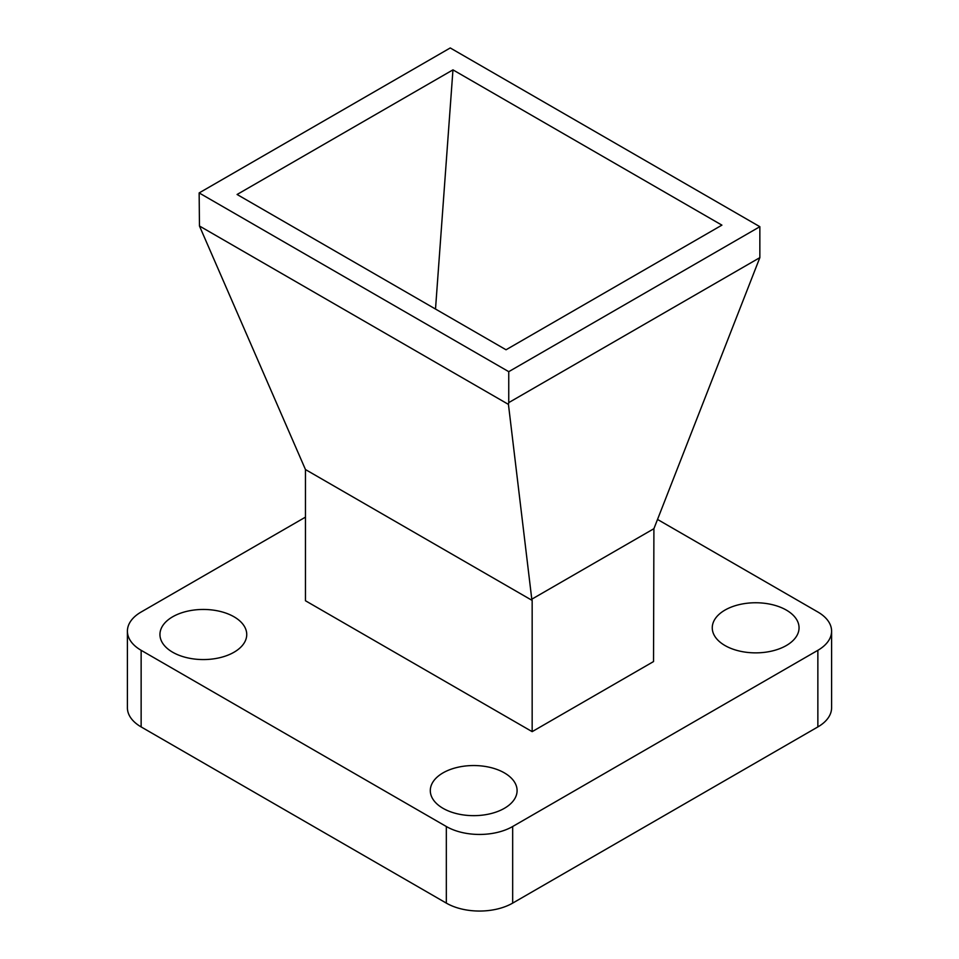 <?xml version="1.0" encoding="UTF-8"?>
<svg xmlns="http://www.w3.org/2000/svg" width="959" height="959" viewBox="0 0 959 959"><rect width="100%" height="100%" fill="white"/><g stroke="black" fill="none" stroke-linecap="round" stroke-linejoin="round"><path stroke-width="1.44" d="M443.01 808.317A43.395 25.054 180 0 1 430.303 790.6A43.395 25.054 180 0 1 457.083 767.452A43.395 25.054 180 0 1 504.374 772.882A43.395 25.054 180 0 1 517.093 790.6A43.395 25.054 180 0 1 490.301 813.747A43.395 25.054 180 0 1 443.01 808.317M724.98 645.527A43.395 25.054 180 0 1 712.261 627.809A43.395 25.054 180 0 1 739.053 604.661A43.395 25.054 180 0 1 786.344 610.092A43.395 25.054 180 0 1 799.051 627.809A43.395 25.054 180 0 1 772.271 650.957A43.395 25.054 180 0 1 724.98 645.527M172.656 652.228A43.395 25.054 180 0 1 159.949 634.51A43.395 25.054 180 0 1 186.729 611.362A43.395 25.054 180 0 1 234.02 616.793A43.395 25.054 180 0 1 246.739 634.51A43.395 25.054 180 0 1 219.947 657.658A43.395 25.054 180 0 1 172.656 652.228M305.465 469.55L305.465 600.754L532.161 731.645L532.161 600.43L305.465 469.55L199.46 226L508.438 404.386L508.749 402.612L759.852 257.635L653.906 528.697L653.535 661.566L532.161 731.645M532.161 600.43L531.789 599.195L653.906 528.697M817.859 650.31A46.907 27.08 0 0 0 831.597 631.154L831.597 707.766A46.907 27.08 180 0 1 817.859 726.922L817.859 650.31L512.669 826.514L512.669 903.114L817.859 726.922M512.669 903.114A46.907 27.08 180 0 1 446.331 903.114L446.331 826.514L141.141 650.31L141.141 726.922L446.331 903.114M141.141 726.922A46.907 27.08 180 0 1 127.403 707.766L127.403 631.154A46.907 27.08 0 0 0 141.141 650.31M452.96 69.863L237.089 194.485L506.04 349.771L721.911 225.137L452.96 69.863L435.506 309.05M199.148 192.927L508.749 371.672L759.852 226.696L450.251 47.95L199.148 192.927L199.46 226M531.789 599.195L508.438 404.386M759.852 226.696L759.852 257.635M508.749 402.612L508.749 371.672M657.526 519.442L817.859 612.01A46.907 27.08 0 0 1 831.597 631.154M127.403 631.154A46.907 27.08 0 0 1 141.141 612.01L305.465 517.141M446.331 826.514A46.907 27.08 0 0 0 512.669 826.514"/></g></svg>
